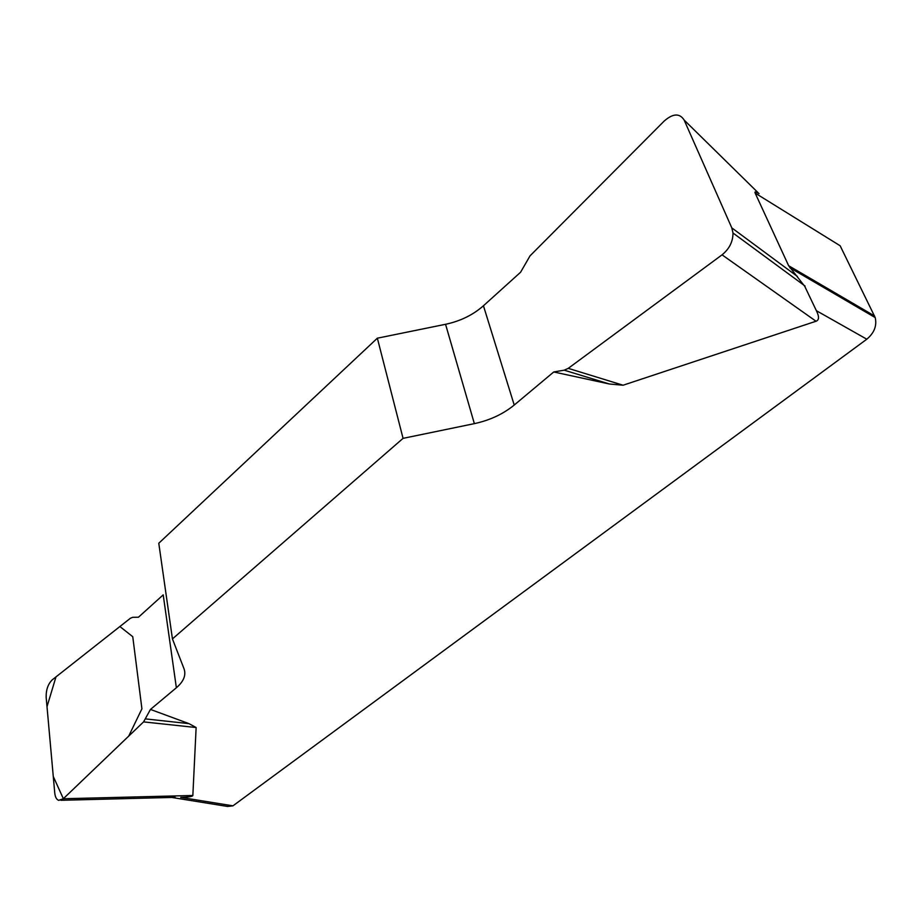 <?xml version="1.0" encoding="UTF-8"?>
<svg xmlns="http://www.w3.org/2000/svg" width="922" height="922" viewBox="0 0 922 922"><rect width="100%" height="100%" fill="white"/><g stroke="black" fill="none" stroke-linecap="round" stroke-linejoin="round"><path stroke-width="1.38" d="M520.573 272.255L483.439 305.77C472.986 314.967 460.355 321.144 445.557 324.29L377.352 338.19L158.78 543.242L172.437 638.923L403.064 438.353L474.357 423.636C489.824 420.305 503.112 414.105 514.222 405.046L553.742 371.969L564.206 370.171L568.252 368.351L722.053 254.841C729.36 248.882 733.002 241.61 732.99 233.001L731.803 227.884L684.147 120.067C679.675 113.049 673.048 113.348 664.266 120.978L530.035 255.855L520.573 272.255M176.367 687.754L163.206 594.863L138.45 617.221L132.687 617.302L130.417 618.236L52.277 679.814C48.025 683.986 45.985 689.84 46.169 697.389L54.744 792.885C55.182 797.034 56.496 799.524 58.685 800.354L63.307 798.752L143.578 721.891L150.459 709.433L176.367 687.754C183.685 681.485 186.244 675.181 184.043 668.83L172.437 638.923M816.373 310.691L804.756 286.362L788.633 265.709L755.153 193.09L840.138 245.759L875.209 317.583C877.053 325.72 874.252 332.923 866.807 339.204L816.373 310.691C819.324 316.615 819.209 320.13 816.016 321.236L623.076 385.223L609.396 384.001L553.742 371.969M150.459 709.433L188.952 723.632L196.132 727.527L192.848 795.49C192.721 796.516 188.687 797.15 180.724 797.38L232.955 805.84L227.538 806.45L171.688 797.438M866.807 339.204L232.955 805.84M684.147 120.067L759.048 193.643C755.683 191.557 754.392 191.373 755.153 193.09M377.352 338.19L403.064 438.353M145.688 718.918L188.952 723.632M143.578 721.891L196.132 727.527M564.206 370.171L609.396 384.001M568.252 368.351L623.076 385.223M63.353 798.706L53.269 776.462L47.01 706.69L55.977 676.898L119.883 626.534L132.756 636.699L141.919 708.811L128.7 736.125L63.353 798.706M788.633 265.709L874.552 315.969M474.357 423.636L445.557 324.29M483.439 305.77L514.222 405.046M63.307 798.752L192.848 795.49M816.016 321.236L722.053 254.841M731.803 227.884L797.357 276.416M789.9 267.749L875.209 317.583M60.898 800.296L175.18 797.357M733.29 233.231L805.067 286.05"/></g></svg>
